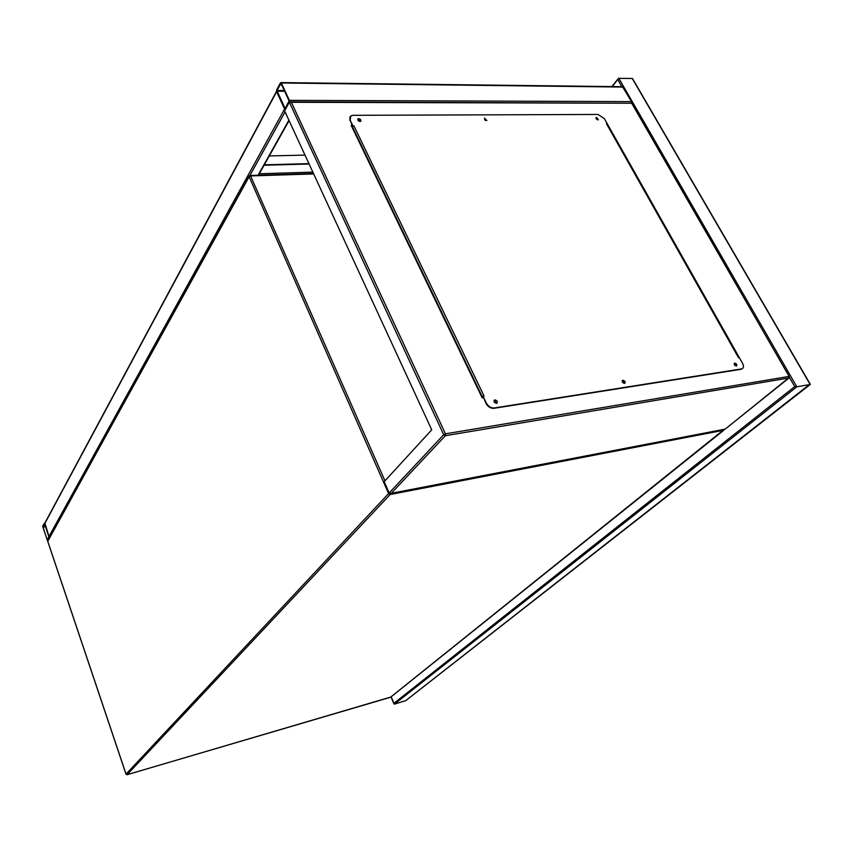 <?xml version="1.0" encoding="UTF-8"?>
<svg xmlns="http://www.w3.org/2000/svg" width="853" height="853" viewBox="0 0 853 853"><rect width="100%" height="100%" fill="white"/><g stroke="black" fill="none" stroke-linecap="round" stroke-linejoin="round"><path stroke-width="1.28" d="M42.714 526.269L47.395 540.461L48.994 536.473L44.697 523.721L44.271 523.379L42.714 526.269M44.58 523.945L42.885 527.111L47.288 539.97L48.877 536.697L44.58 523.945M280.914 82.581L622.498 86.707L631.519 101.614L631.54 102.882M281.319 82.997L280.402 82.912L276.66 89.906L276.628 91.729L285.179 109.44L289.348 102.189L289.38 100.355L281.319 82.997L623.116 87.059M276.926 90.503L285.115 108.64L289.082 100.899L281.021 83.541L276.926 90.503L284.284 90.567M44.697 523.721L276.628 91.729L284.614 109.013L48.994 536.473L44.857 523.06L276.511 91.378M49.741 537.049L48.994 536.473M259.067 175.217L259.088 174.14M597.164 119.719L596.567 118.354L596.258 118.962M596.194 118.727L597.409 119.74M485.357 120.358L486.05 120.39L485.005 118.983L484.803 119.953M484.557 119.399L485.943 120.444M358.697 119.708L359.806 121.179L358.697 119.708M358.153 120.177L359.742 121.222M494.9 401.027L495.977 402.851L494.9 401.027M494.74 401.07L495.956 402.861M622.871 381.302L623.916 383.008L622.871 381.302M622.477 381.643L623.82 383.04M734.881 365.425L735.702 365.66L734.689 364.06L734.55 365.063M431.735 429.837L384.191 481.678L389.171 492.981L443.699 434.71L289.348 102.189L284.582 110.837L431.735 429.837M352.193 125.348L351.169 125.359L482.201 397.861L483.246 397.701M739.988 358.814L606.941 123.205M734.369 364.38L735.563 365.692M351.372 125.775L352.396 125.764M607.069 123.845L739.061 357.631M289.348 102.189L291.363 102.296L445.458 433.825L789.185 376.408L631.7 103.234L291.363 102.296M290.233 101.87L631.7 103.234M391.303 493.29L725.167 429.123L788.972 377.996L445.351 435.723L391.303 493.29L389.171 492.981M736.502 366.001L734.518 363.133C733.804 364.455 734.412 365.425 736.352 366.033L736.534 365.99C737.248 364.668 736.629 363.698 734.689 363.079L734.518 363.133M624.791 383.338L622.221 380.673M622.861 380.257L622.626 380.321C621.762 381.76 622.402 382.794 624.524 383.423L624.748 383.36C625.612 381.909 624.982 380.875 622.861 380.257M496.968 403.16L494.079 400.42M494.868 399.908L494.559 399.993C493.524 401.582 494.175 402.691 496.521 403.32L496.819 403.234C497.853 401.646 497.203 400.537 494.868 399.908M360.723 121.286L358.388 119.057L357.684 119.281M358.644 118.642L358.004 118.812C357.396 120.06 358.068 120.955 360.03 121.51L360.67 121.329C361.277 120.081 360.606 119.185 358.644 118.642M486.882 120.55L484.472 118.119M598.316 119.868L595.895 117.853M596.546 117.415L598.358 119.846L596.546 117.415M350.146 120.124L352.662 126.308L353.942 125.881L484.067 396.048L483.022 396.208L486.327 403.064C488.311 406.486 490.976 408.118 494.303 407.969L742.025 368.837C743.741 367.899 743.933 366.118 742.611 363.463L739.295 357.599L738.517 357.716L606.43 123.685L607.219 123.674L604.361 118.631L598.06 114.451L352.95 115.315L350.796 115.912L350.146 120.124L352.918 125.892L353.942 125.881M494.303 407.969L493.962 408.32C490.635 408.47 487.98 406.838 485.986 403.416L483.022 396.208M349.89 120.55L349.922 116.914M742.451 368.613L741.449 368.986M493.962 408.32L741.076 369.306M482.723 396.613L481.956 397.349M352.086 127.257L352.801 126.308M482.841 396.869L482.105 397.658M264.302 164.832L308.935 163.637M264.089 165.215L309.106 164.011M269.303 155.918L305.001 155.118M391.132 696.858L394.417 704.151L405.793 700.59M618.777 78.241L796.83 386.814L810.158 384.49L632.233 78.465L618.468 78.359L612.379 86.579M632.841 79.51L632.233 78.465M809.955 384.127L405.431 700.867M394.417 704.151L796.83 386.814L794.74 386.59L789.494 377.474M313.691 173.937L250.59 175.931L384.97 480.825M249.129 176.731L47.704 541.101L126.052 774.108L388.595 493.588L249.129 176.731L250.59 175.931L250.036 175.505L249.129 176.731M389.256 493.119L388.595 493.588L390.152 494.516L127.108 774.684L390.599 697.253L723.802 430.221L390.152 494.516L390.418 493.546M724.144 429.39L723.802 430.221L724.4 429.336M724.144 429.432L390.439 697.306M390.919 697.008L127.086 774.716L126.052 774.108L126.958 774.716M47.768 541.303L249.055 176.326M45.358 526.269L42.863 526.706M45.486 526.642L42.885 527.111M289.38 100.355L631.519 101.614M276.926 91.186L284.603 91.25M258.086 175.249L288.9 120.209M249.876 175.537L285.062 111.892M259.291 173.777L312.848 172.125M445.458 433.825L443.699 434.71L445.351 435.723L445.458 433.825M789.185 376.408L788.972 377.996L789.185 376.408M789.324 376.759L631.764 102.936M789.334 377.367L725.167 429.166L390.951 493.439M352.406 126.734L482.361 396.912M393.841 703.362L794.74 386.59M621.89 86.697L617.892 79.766M313.488 173.511L250.174 175.494M250.036 175.505L249.279 175.921M126.009 774.172L47.704 541.25M258.47 175.238L289.082 120.604M606.739 123.781L738.773 357.674M632.585 78.668L810.35 384.383M810.243 384.468L405.506 700.835M618.201 78.7L611.836 86.579M391.037 696.944L393.883 703.778"/></g></svg>
